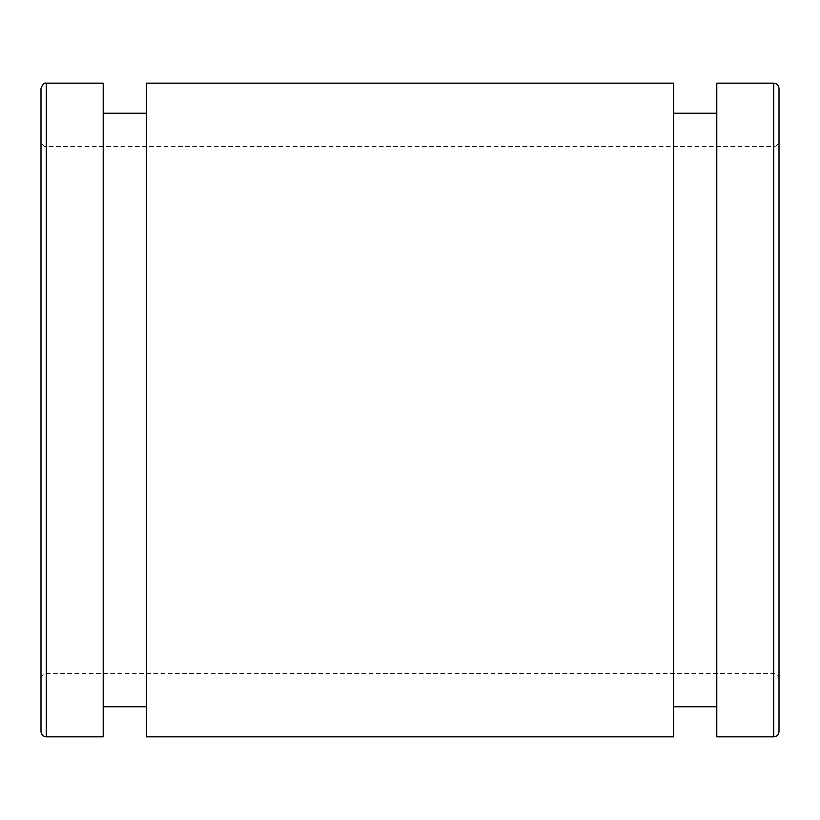 <?xml version="1.0" encoding="UTF-8"?>
<svg xmlns="http://www.w3.org/2000/svg" width="820" height="820" viewBox="0 0 820 820"><rect width="100%" height="100%" fill="white"/><g stroke="black" fill="none" stroke-linecap="round" stroke-linejoin="round"><path stroke-width="0.61" stroke-dasharray="4.1 3.07" d="M103.207 83.168L103.207 736.832M41 678.847L41 141.153L41 678.847C41.307 675.639 43.071 673.886 46.268 673.568L773.731 673.568C776.929 673.886 778.692 675.639 779 678.847L779 141.153C778.129 144.863 776.376 146.616 773.731 146.431L773.731 673.568L773.731 146.431L46.268 146.431L46.268 673.568L46.268 146.431C44.362 147.149 42.609 145.386 41 141.153M103.207 410L103.207 113.221L103.207 410M146.431 410L146.431 113.221L146.431 410M779 88.447L779 731.553M146.431 83.168L146.431 736.832M673.568 83.168L673.568 736.832M716.793 83.168L716.793 736.832M673.568 410L673.568 113.221L673.568 410M716.793 410L716.793 113.221L716.793 410M41 88.447L41 731.553M46.268 83.168L46.268 736.832M773.731 83.168L773.731 736.832"/><path stroke-width="1.23" d="M46.268 736.832L103.207 736.832L103.207 83.168L46.268 83.168C44.188 82.564 42.435 84.327 41 88.447L41 731.553C41.307 734.761 43.071 736.514 46.268 736.832L46.268 83.168M779 731.553L779 88.447C778.682 85.239 776.929 83.486 773.731 83.168L773.731 736.832C776.929 736.514 778.692 734.761 779 731.553M146.431 410L146.431 83.168L673.568 83.168L673.568 736.832L146.431 736.832L146.431 410M773.731 736.832L716.793 736.832L716.793 83.168L773.731 83.168M779 678.847L779 141.153M103.207 706.778L146.431 706.778M103.207 113.221L146.431 113.221M673.568 706.778L716.793 706.778M673.568 113.221L716.793 113.221"/></g></svg>
